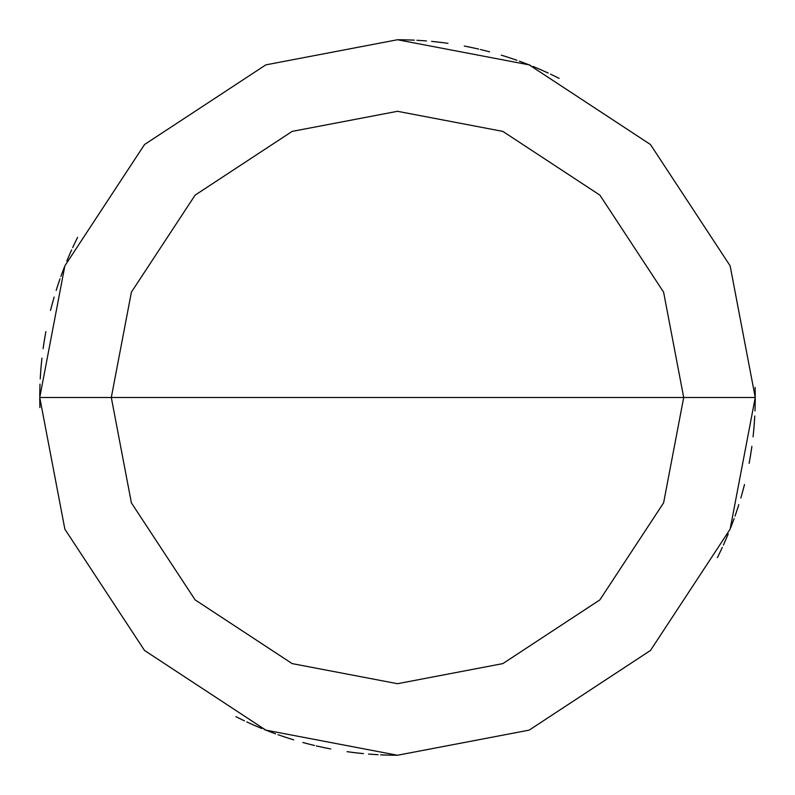 <?xml version="1.0" encoding="UTF-8"?>
<svg xmlns="http://www.w3.org/2000/svg" width="795" height="795" viewBox="0 0 795 795"><rect width="100%" height="100%" fill="white"/><g stroke="black" fill="none" stroke-linecap="round" stroke-linejoin="round"><path stroke-width="1.19" d="M397.5 397.5L683.7 397.5L663.606 502.847L599.877 599.877L502.847 663.606L397.5 683.7L292.153 663.606L195.123 599.877L131.394 502.847L111.3 397.5L755.25 397.5L730.128 265.818L650.469 144.531L529.182 64.872L397.5 39.75L265.818 64.872L144.531 144.531L64.872 265.818L39.75 397.5L111.3 397.5L131.394 292.153L195.123 195.123L292.153 131.394L397.5 111.3L502.847 131.394L599.877 195.123L663.606 292.153L683.7 397.5L663.606 292.153L599.877 195.123L502.847 131.394L397.5 111.3L292.153 131.394L195.123 195.123L131.394 292.153L111.3 397.5L397.5 397.5M755.25 397.5L730.128 265.818L650.469 144.531L529.182 64.872L397.5 39.75L265.818 64.872L144.531 144.531L64.872 265.818L39.75 397.5L111.3 397.5L131.394 502.847L195.123 599.877L292.153 663.606L397.5 683.7L502.847 663.606L599.877 599.877L663.606 502.847L683.7 397.5L755.25 397.5L730.128 529.182L650.469 650.469L529.182 730.128L397.5 755.25L265.818 730.128L144.531 650.469L64.872 529.182L39.75 397.5L64.872 529.182L144.531 650.469L265.818 730.128L397.5 755.25L529.182 730.128L650.469 650.469L730.128 529.182L755.25 397.5M717.408 557.643L721.562 549.057M735.852 513.699L738.833 504.636M741.566 495.494L744.06 486.282M750.043 458.308L751.543 448.887M753.779 429.936L754.515 420.426M755.002 410.896L755.23 401.366M548.232 73.061L539.527 69.155M530.722 65.478L521.828 62.05M512.835 58.85L503.762 55.898M447.983 43.328L438.522 42.105M409.991 39.969L400.451 39.76M76.787 238.977L72.673 247.593M52.937 301.255L50.492 310.477M44.649 338.481L43.198 347.912M41.062 366.873L40.376 376.383M39.939 385.913L39.76 395.453M750.47 455.764L751.901 446.333M753.074 436.872L753.998 427.372M755.091 408.322L755.25 398.792M528.337 64.534L519.403 61.165M510.4 58.035L501.307 55.143M473.611 47.939L464.27 46.031M445.439 42.98L435.968 41.827M426.468 40.923L416.948 40.277M407.418 39.889L397.878 39.75M71.6 249.928L67.784 258.673M64.196 267.517L60.857 276.441M45.871 331.624L44.232 341.025M40.853 369.437L40.227 378.957M39.75 398.027L39.889 407.567M516.989 60.291L507.955 57.23M489.65 51.824L480.409 49.489M442.885 42.642L433.404 41.559M414.374 40.148L404.844 39.829M70.546 252.283L66.79 261.048M59.993 278.876L56.952 287.909M54.149 297.032L51.586 306.224M41.469 362.5L40.664 372M235.867 716.653L244.433 720.846M253.108 724.821L261.893 728.548M316.36 745.929L325.682 747.966M353.914 752.587L363.404 753.62M382.435 754.932L391.975 755.21M77.592 237.357L73.438 245.943M59.148 281.301L56.167 290.364M53.434 299.506L50.94 308.718M44.957 336.692L43.457 346.113M41.221 365.064L40.485 374.574M39.998 384.104L39.77 393.634M246.768 721.94L255.473 725.845M264.278 729.522L273.172 732.95M282.165 736.15L291.238 739.102M347.017 751.673L356.478 752.895M385.009 755.031L394.549 755.24M718.213 556.023L722.327 547.407M742.063 493.745L744.508 484.523M750.351 456.519L751.802 447.088M753.938 428.127L754.624 418.617M755.061 409.087L755.24 399.547M44.53 339.236L43.099 348.667M41.926 358.128L41.002 367.628M39.909 386.678L39.75 396.208M266.663 730.466L275.597 733.835M284.6 736.965L293.693 739.857M302.865 742.5L312.097 744.905M321.389 747.062L330.73 748.969M349.562 752.02L359.032 753.173M368.532 754.077L378.052 754.723M387.582 755.111L397.122 755.25M723.4 545.072L727.216 536.327M730.804 527.482L734.143 518.559M749.129 463.376L750.768 453.975M754.147 425.564L754.773 416.043M755.25 396.973L755.111 387.433M278.012 734.709L287.045 737.77M305.35 743.176L314.591 745.511M352.115 752.358L361.596 753.441M380.626 754.853L390.156 755.17M724.454 542.717L728.21 533.952M735.007 516.124L738.048 507.091M740.851 497.968L743.414 488.776M753.531 432.5L754.336 423M559.133 78.347L550.567 74.154M541.892 70.179L533.107 66.452M478.64 49.071L469.318 47.034M441.086 42.413L431.596 41.38M412.565 40.068L403.025 39.79"/></g></svg>
